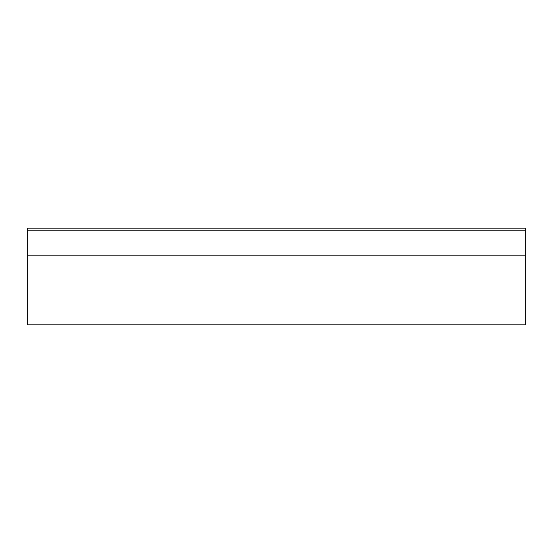 <?xml version="1.0" encoding="UTF-8"?>
<svg xmlns="http://www.w3.org/2000/svg" width="553" height="553" viewBox="0 0 553 553"><rect width="100%" height="100%" fill="white"/><g stroke="black" fill="none" stroke-linecap="round" stroke-linejoin="round"><path stroke-width="0.83" d="M27.65 255.811L525.35 255.811L27.65 255.949L27.65 228.182L525.35 228.182L525.35 230.774L27.65 230.774M525.35 230.774L525.35 255.811M525.35 255.949L525.35 324.818L27.65 324.818L27.65 255.949"/></g></svg>

